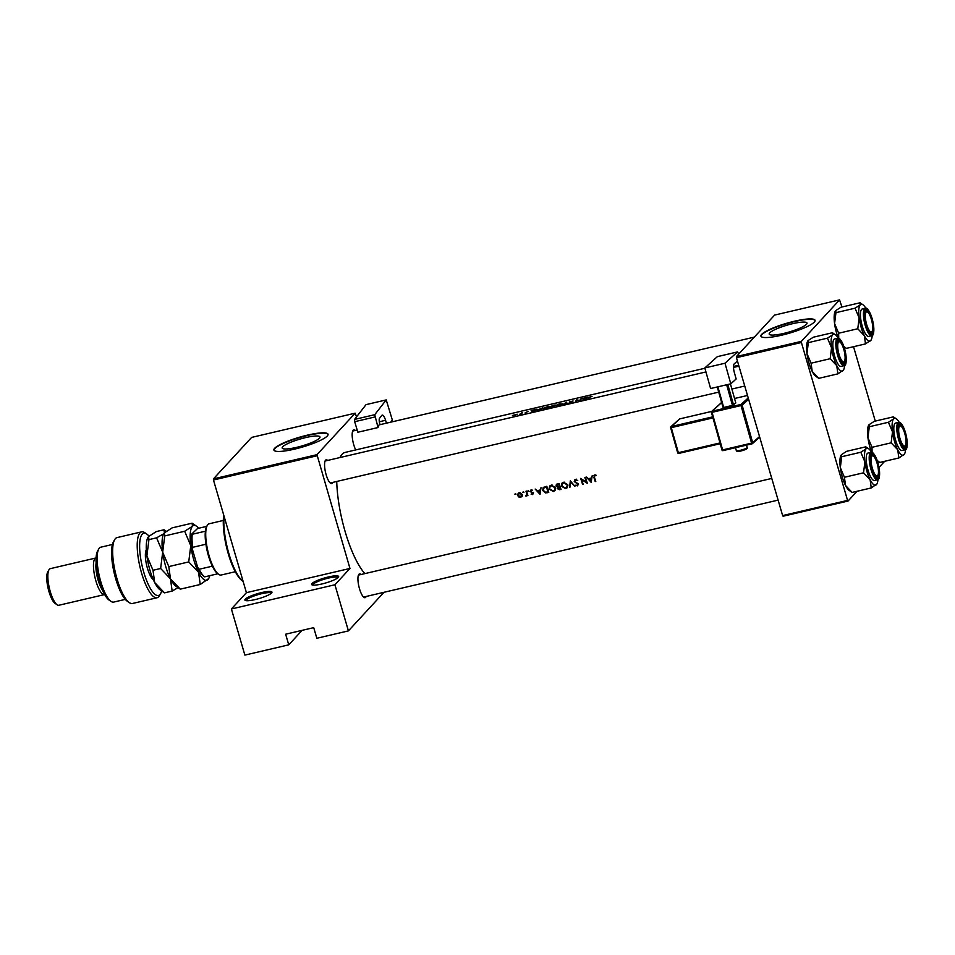 <?xml version="1.0" encoding="UTF-8"?>
<svg xmlns="http://www.w3.org/2000/svg" width="955" height="955" viewBox="0 0 955 955"><rect width="100%" height="100%" fill="white"/><g stroke="black" fill="none" stroke-linecap="round" stroke-linejoin="round"><path stroke-width="1.43" d="M311.951 583.553A14.098 2.555 163.7 0 1 327.625 577.154A14.098 2.555 163.7 0 1 338.548 577.035A14.098 2.555 163.7 0 1 338.273 577.393A14.098 2.555 163.7 0 1 325.106 583.147A14.098 2.555 163.7 0 1 311.951 584.818A14.098 2.555 163.7 0 1 311.951 583.553M337.998 577.668A13.155 2.388 -16.3 0 0 326.538 578.563A13.155 2.388 -16.3 0 0 313.085 584.233A13.155 2.388 -16.3 0 0 312.739 585.045M245.256 599.155A14.098 2.555 163.7 0 1 260.93 592.745A14.098 2.555 163.7 0 1 271.853 592.637A14.098 2.555 163.7 0 1 271.59 592.995A14.098 2.555 163.7 0 1 258.411 598.737A14.098 2.555 163.7 0 1 245.256 600.42A14.098 2.555 163.7 0 1 245.256 599.155M271.304 593.258A13.155 2.388 -16.3 0 0 259.844 594.153A13.155 2.388 -16.3 0 0 246.402 599.836A13.155 2.388 -16.3 0 0 246.056 600.647M806.486 324.282A19.697 3.581 -16.3 0 0 806.999 323.053A19.697 3.581 -16.3 0 0 789.857 324.378A19.697 3.581 -16.3 0 0 769.694 332.889A19.697 3.581 -16.3 0 0 769.181 334.107A19.697 3.581 -16.3 0 0 786.323 332.782A19.697 3.581 -16.3 0 0 806.486 324.282M814.317 322.074A28.196 5.121 -16.3 0 0 815.057 320.319A28.196 5.121 -16.3 0 0 790.513 322.205A28.196 5.121 -16.3 0 0 761.66 334.381A28.196 5.121 -16.3 0 0 760.92 336.136A28.196 5.121 -16.3 0 0 785.464 334.25A28.196 5.121 -16.3 0 0 814.317 322.074M815.081 320.498A28.196 5.121 -16.3 0 0 790.131 322.695A28.196 5.121 -16.3 0 0 761.768 334.739A28.196 5.121 -16.3 0 0 760.992 336.315M319.471 438.19A19.697 3.581 -16.3 0 0 319.985 436.96A19.697 3.581 -16.3 0 0 302.842 438.285A19.697 3.581 -16.3 0 0 282.692 446.797A19.697 3.581 -16.3 0 0 282.167 448.014A19.697 3.581 -16.3 0 0 299.309 446.689A19.697 3.581 -16.3 0 0 319.471 438.19M327.302 435.981A28.196 5.121 -16.3 0 0 328.043 434.227A28.196 5.121 -16.3 0 0 303.499 436.113A28.196 5.121 -16.3 0 0 274.646 448.289A28.196 5.121 -16.3 0 0 273.918 450.044A28.196 5.121 -16.3 0 0 298.449 448.158A28.196 5.121 -16.3 0 0 327.302 435.981M328.078 434.406A28.196 5.121 -16.3 0 0 303.117 436.602A28.196 5.121 -16.3 0 0 274.754 448.647A28.196 5.121 -16.3 0 0 273.978 450.223M366.171 596.469A12.224 3.474 -103.2 0 1 365.67 597.317A12.224 3.474 -103.2 0 1 363.962 597.388A12.224 3.474 -103.2 0 1 358.925 586.585A12.224 3.474 -103.2 0 1 358.638 574.659A12.224 3.474 -103.2 0 1 358.925 574.253A12.224 3.474 -103.2 0 1 361.026 574.504M771.771 478.431L358.853 575.017A11.281 3.199 76.8 0 0 358.364 575.292M332.806 482.382A12.224 3.474 -103.2 0 1 332.316 483.242A12.224 3.474 -103.2 0 1 330.597 483.302A12.224 3.474 -103.2 0 1 325.56 472.498A12.224 3.474 -103.2 0 1 325.285 460.573A12.224 3.474 -103.2 0 1 325.571 460.179A12.224 3.474 -103.2 0 1 327.672 460.417M705.936 371.949L325.5 460.931A11.281 3.199 76.8 0 0 325.01 461.205M355.714 449.924A12.224 3.474 -103.2 0 1 352.884 430.61A12.224 3.474 -103.2 0 1 353.171 430.204A12.224 3.474 -103.2 0 1 355.272 430.454M357.194 430.001L353.099 430.968A11.281 3.199 76.8 0 0 352.61 431.242M591.133 482.502L592.196 475.721L591.264 478.049L588.483 478.694L586.37 477.082L591.229 482.406M575.471 479.47L574.23 481.535L577.978 484.257L577.321 485.236L575.495 485.236L577.465 485.868L578.515 484.101L574.779 481.416L575.662 480.09L577.751 480.365L574.6 479.947M574.779 481.416L576.259 479.446M578.384 483.815L577.321 485.236M565.635 488.638L567.186 487.742L567.771 484.686L563.546 482.251L561.97 483.146L561.325 486.226L565.635 488.638L566.363 487.838L565.682 487.945M553.351 491.503L554.903 490.607L555.488 487.563L551.262 485.128L549.686 486.023L549.041 489.103L553.351 491.503L554.079 490.715L553.399 490.81M523.913 492.386L523.221 491.765L522.863 492.398L523.889 492.159M523.221 491.765L522.863 492.398L523.459 491.765M515.963 494.248L515.27 493.628L514.912 494.26L515.939 494.022M515.27 493.628L514.912 494.26L515.497 493.628M527.912 495.538A64.856 18.42 -103.2 0 1 526.515 491.085L525.966 491.216A64.856 18.42 76.8 0 0 526.432 492.72L526.814 494.272L525.763 495.967L527.148 495.024A64.856 18.42 76.8 0 0 527.363 495.669L527.912 495.538M526.551 495.12L526.301 496.003L527.59 494.547M527.327 493.711L526.217 495.442M531.111 489.927L530.192 491.527L532.413 492.911L532.305 494.022L531.123 494.201L532.472 494.559L533.236 493.138L530.741 491.371L532.58 490.237L530.479 490.273M533.105 492.84L532.305 494.022M530.741 491.371L531.828 489.903M533.296 493.699L532.472 494.559L533.236 493.138M583.803 399.99L588.161 397.161L582.335 398.522L583.803 399.99M573.072 400.981L569.383 401.936L571.317 402.485L568.631 403.237L571.866 402.342L569.932 401.804L573.072 400.981M569.443 402.151L570.386 402.258M562.101 404.061L559.594 403.798L555.643 405.589L558.221 406.03L562.185 403.774M549.817 406.937L547.311 406.675L543.359 408.454L545.938 408.895L549.901 406.651M521.466 414.016A64.856 18.42 -103.2 0 1 522.481 412.524L521.931 412.644A64.856 18.42 76.8 0 0 521.585 413.109L519.365 414.482L521.06 413.897A64.856 18.42 76.8 0 0 520.917 414.136L521.466 414.016M524.975 413.014L528.258 411.295L524.975 413.014M588.459 398.904A64.856 18.42 -103.2 0 1 589.342 397.411L592.04 396.385L590.727 396.516L588.805 397.519A64.856 18.42 76.8 0 0 587.91 399.023L588.459 398.904M532.627 411.963L536.973 409.134L531.147 410.495L532.627 411.963L532.341 410.901L534.537 410.387L532.914 411.486L532.341 410.901M594.679 474.969L593.903 477.452A64.856 18.42 76.8 0 0 595.228 481.547L595.789 481.416A64.856 18.42 -103.2 0 1 594.476 477.393L594.846 475.614L596.374 475.339L593.95 475.363M595.311 474.91L594.464 475.829L595.443 474.969M517.085 414.363L512.441 415.449L514.244 415.723L517.144 414.16M537.247 410.495L537.068 409.898L538.298 410.555L541.437 409.898A64.856 18.42 -103.2 0 1 542.798 407.761L536.985 410.268M550.975 407.439L553.721 407.021A64.856 18.42 -103.2 0 1 555.082 404.896L551.059 406.281L551.883 406.532L550.868 407.331M551.131 406.532L551.93 406.699M567.592 403.774L566.351 402.258L562.316 405.015L566.005 402.664L567.592 403.774M581.392 398.736L580.831 398.868A64.856 18.42 76.8 0 0 579.757 400.491L576.665 399.847A64.856 18.42 76.8 0 0 575.304 401.971L575.853 401.84A64.856 18.42 -103.2 0 1 576.904 400.121L580.031 400.873A64.856 18.42 -103.2 0 1 581.392 398.736M539.945 494.475L541.008 487.695L540.076 490.022L537.295 490.667L535.182 489.056L540.041 494.38M528.795 491.24L528.103 490.631L527.745 491.264L528.772 491.025M528.103 490.631L527.745 491.264L528.342 490.619M520.738 497.304L522.206 496.17L522.313 494.451L519.281 492.696L518.147 493.317L517.67 495.538L518.792 496.982L520.738 497.304L521.132 496.528M521.86 496.684L522.206 496.17L521.514 496.457M546.833 486.334L543.168 487.635L542.715 490.5L545.508 492.935L548.767 492.41A64.856 18.42 -103.2 0 1 546.833 486.334M561.051 489.533A64.856 18.42 -103.2 0 1 559.117 483.457L556.371 484.436L556.025 486.047L557.708 487.325L557.41 488.781L561.051 489.533M574.91 486.298L570.302 480.843L569.634 487.528L570.744 482.132L574.91 486.298M585.427 477.309L584.866 477.44A64.856 18.42 76.8 0 0 586.382 482.227L580.7 478.407A64.856 18.42 76.8 0 0 582.634 484.495L583.183 484.364A64.856 18.42 -103.2 0 1 581.643 479.589L587.361 483.385A64.856 18.42 -103.2 0 1 585.427 477.309M364.87 573.609A64.856 18.42 -103.2 0 1 336.745 481.463M339.968 457.541A64.856 18.42 -103.2 0 1 342.045 454.329A64.856 18.42 -103.2 0 1 345.173 452.395L704.897 368.248M317.012 455.786L213.466 480.007L213.431 478.885L316.976 454.664L349.96 568.452L334.93 584.758L348.42 630.885L316.833 638.274L313.718 627.638L285.641 634.204L288.756 644.84L302.102 630.348M288.756 644.84L244.874 655.106L231.397 608.98L246.414 592.661L349.96 568.452M213.466 480.007L246.414 592.661M801.352 341.377L801.4 342.499L736.46 357.683L736.412 356.561L801.352 341.377L839.564 299.894L841.928 307.009M853.531 346.701L875.281 421.095M736.46 357.683L782.634 515.581L847.574 500.396L848.04 501.053L857.053 491.276M879.018 467.425L884.664 461.301M848.04 501.053L783.112 516.237L782.634 515.581M801.4 342.499L847.574 500.396M839.564 299.894L774.624 315.078L736.412 356.561M316.976 454.664L355.176 413.181L356.537 416.858M348.42 630.885L383.97 592.303M213.431 478.885L251.631 437.402L355.176 413.181M363.437 596.947A11.281 3.199 76.8 0 0 363.986 596.971A11.281 3.199 76.8 0 0 364.535 596.636M330.072 482.86A11.281 3.199 76.8 0 0 330.633 482.896A11.281 3.199 76.8 0 0 331.17 482.562M334.93 584.758L231.397 608.98M532.019 411.307L531.744 410.352M532.508 411.832L532.198 410.757M594.535 475.745L594.511 475.017M514.363 415.521L512.99 415.318L516.536 414.494L514.411 415.688M542.094 408.083A64.856 18.42 76.8 0 0 541.019 409.779L537.629 409.779L542.237 408.537M537.713 410.578L537.629 409.779M546.045 408.656L543.908 408.334L547.191 406.854L549.268 407.069L546.105 408.859M544.004 409.11L543.908 408.334M553.303 406.902L551.453 407.033L553.721 406.173A64.856 18.42 76.8 0 0 553.303 406.902L553.363 407.105M552.623 407.284L551.453 407.033M553.864 405.947L551.608 406.15L554.389 405.207A64.856 18.42 76.8 0 0 553.864 405.947L554.019 406.484M552.432 406.508L551.608 406.15M558.329 405.78L556.192 405.457L559.475 403.977L561.552 404.192L558.389 405.982M556.288 406.233L556.192 405.457M566.721 403.547L566.351 402.258M566.59 403.368L566.267 402.282M583.207 399.333L582.932 398.378M583.696 399.858L583.386 398.784M584.102 399.512L583.529 398.927L585.725 398.414L584.174 399.751M583.839 399.978L583.529 398.927M540.769 489.27L540.076 490.022M539.611 493.293L537.772 491.228L539.969 490.715L539.611 493.293L540.291 492.541M538.56 490.369L537.772 491.228M540.661 489.963L539.969 490.715M533.26 493.711L531.911 493.341M533.093 493.162L533.499 492.41M530.765 490.906L530.192 491.527M531.028 490.572L531.004 489.951M527.017 494.583L527.626 493.389M518.398 493.962L518.625 492.935M520.559 496.767L518.219 495.406L519.448 493.246L521.764 494.583L520.559 496.767L522.433 495.096M519.627 492.637L518.553 493.747L520.021 492.625M548.576 491.837L546.248 492.135M546.117 492.279L545.508 492.935M543.371 488.542L543.658 487.253M546.475 487.086A64.856 18.42 76.8 0 0 548.015 491.921L545.639 492.303L543.264 490.369L544.063 487.826L546.917 486.608M543.622 488.172L544.911 486.907L543.622 488.172M546.618 486.334L544.911 486.907M555.225 490.19L554.079 490.715M549.71 487.098L550.164 485.606M553.112 490.894L549.591 488.972L550.092 486.549L551.477 485.749L554.939 487.695L554.461 490.118L553.112 490.894M552.145 485.033L551.477 485.749M551.715 485.045L550.092 486.549M554.461 490.118L555.655 488.614M560.86 488.96L559.988 489.127M558.186 487.945L558.508 486.453M559.905 486.011L557.935 486.775L556.586 485.916L556.896 484.042M560.74 488.578L559.546 489.223L557.959 488.638L558.962 486.835M557.959 488.638L559.666 487.11A64.856 18.42 76.8 0 0 560.299 489.056M560.036 486.405L559.296 487.205M560.096 486.334L558.735 487.802M556.586 485.916L558.759 484.221A64.856 18.42 76.8 0 0 559.463 486.489M558.77 483.54L557.971 484.4M558.818 483.481L557.41 485.009M567.509 487.313L566.363 487.838M561.994 484.233L562.447 482.729M565.396 488.017L561.874 486.095L562.376 483.672L563.76 482.884L567.222 484.818L566.745 487.241L565.396 488.017M564.429 482.156L563.76 482.884M563.999 482.18L562.376 483.672M566.745 487.241L567.938 485.749M570.278 486.835L569.634 487.528M576.51 479.171L575.614 480.508M575.017 480.449L575.101 479.589M590.799 481.32L588.96 479.255L591.157 478.742L590.799 481.32L591.479 480.58M589.748 478.395L588.96 479.255M591.849 477.989L591.157 478.742M224.067 516.237A39.477 11.209 76.8 0 0 228.949 553.852A39.477 11.209 76.8 0 0 243.119 581.392L242.319 580.843A38.534 10.947 -103.2 0 1 228.293 553.828A38.534 10.947 -103.2 0 1 223.757 515.175M866.149 312.118A10.338 2.937 76.8 0 0 866.639 324.437A10.338 2.937 76.8 0 0 871.855 331.636A10.338 2.937 76.8 0 0 872.106 331.301A10.338 2.937 76.8 0 0 871.867 321.214A10.338 2.937 76.8 0 0 867.606 312.07A10.338 2.937 76.8 0 0 866.149 312.118M872.106 331.301L871.509 332.364A11.281 3.199 -103.2 0 1 871.235 332.734A11.281 3.199 -103.2 0 1 870.697 333.068A11.281 3.199 -103.2 0 1 870.136 333.032A11.281 3.199 76.8 0 0 870.697 333.068A11.281 3.199 76.8 0 0 871.724 331.874M867.128 311.831A11.281 3.199 76.8 0 0 865.564 311.103A11.281 3.199 76.8 0 0 865.075 311.378A11.281 3.199 -103.2 0 1 865.564 311.103A11.281 3.199 -103.2 0 1 866.603 311.378L867.606 312.07M897.724 449.769A18.921 5.372 -103.2 0 1 894.537 441.473A18.921 5.372 -103.2 0 1 892.507 431.911L891.134 442.834L897.724 449.769L898.846 457.982L904.516 454.007A18.921 5.372 -103.2 0 1 904.075 454.64A18.921 5.372 76.8 0 1 897.724 449.769M899.574 438.99A12.224 3.474 -103.2 0 1 898.703 424.832A12.224 3.474 -103.2 0 1 905.161 432.925A12.224 3.474 -103.2 0 1 904.027 447.561A12.224 3.474 -103.2 0 1 899.574 438.99M900.481 425.918A11.281 3.199 76.8 0 0 898.918 425.178A11.281 3.199 76.8 0 0 898.428 425.464A11.281 3.199 -103.2 0 1 898.918 425.178A11.281 3.199 -103.2 0 1 899.956 425.464L900.959 426.145A10.338 2.937 76.8 0 0 899.514 426.205A10.338 2.937 76.8 0 0 900.004 438.524A10.338 2.937 76.8 0 0 905.221 445.722A10.338 2.937 76.8 0 0 905.459 445.376A10.338 2.937 76.8 0 0 905.221 435.289A10.338 2.937 76.8 0 0 900.959 426.145M895.635 440.279A14.098 3.999 76.8 0 0 902.069 450.509L905.053 449.817A14.098 3.999 -103.2 0 1 898.619 439.575A14.098 3.999 -103.2 0 1 898.631 422.361L895.647 423.053A14.098 3.999 76.8 0 0 895.635 440.279M877.323 460.811L879.746 462.447L877.203 460.465M879.746 462.447L898.846 457.982M872.082 452.407L872.022 447.31L891.134 442.834M872.022 447.31L867.928 437.665L869.301 426.742L888.413 422.277L892.507 431.911A18.921 5.372 -103.2 0 1 893.629 418.923L888.413 422.277M869.301 426.742L869.062 424.677L874.291 421.322L893.391 416.858L896.291 418.827A18.921 5.372 -103.2 0 1 899.18 422.325M871.712 452.312A18.921 5.372 -103.2 0 1 867.928 437.665A18.921 5.372 -103.2 0 1 868.62 425.297L869.062 424.677M893.391 416.858L893.629 418.923A18.921 5.372 -103.2 0 1 896.291 418.827M905.555 449.602A18.921 5.372 -103.2 0 1 904.516 454.007M905.459 445.376L904.863 446.439A11.281 3.199 -103.2 0 1 904.6 446.809A11.281 3.199 -103.2 0 1 904.051 447.143A11.281 3.199 -103.2 0 1 903.502 447.119A11.281 3.199 76.8 0 0 904.051 447.143A11.281 3.199 76.8 0 0 905.077 445.961M844.256 361.611A10.338 2.937 76.8 0 0 844.495 361.265A10.338 2.937 76.8 0 0 844.256 351.177A10.338 2.937 76.8 0 0 839.994 342.033A10.338 2.937 76.8 0 0 838.55 342.093A10.338 2.937 76.8 0 0 839.039 354.412A10.338 2.937 76.8 0 0 844.256 361.611M839.517 341.795A11.281 3.199 76.8 0 0 837.953 341.066A11.281 3.199 76.8 0 0 837.463 341.353A11.281 3.199 -103.2 0 1 837.953 341.066A11.281 3.199 -103.2 0 1 838.991 341.353L839.994 342.033M844.495 361.265L843.898 362.327A11.281 3.199 -103.2 0 1 843.635 362.697A11.281 3.199 -103.2 0 1 843.098 363.031A11.281 3.199 -103.2 0 1 842.537 363.007A11.281 3.199 76.8 0 0 843.098 363.031A11.281 3.199 76.8 0 0 844.113 361.85M870.124 479.744A18.921 5.372 -103.2 0 1 866.925 471.436A18.921 5.372 -103.2 0 1 864.896 461.886L863.535 472.809L870.124 479.744L871.247 487.945L876.917 483.982A18.921 5.372 -103.2 0 1 876.475 484.603A18.921 5.372 76.8 0 1 870.124 479.744M871.975 468.953A12.224 3.474 -103.2 0 1 871.103 454.795A12.224 3.474 -103.2 0 1 877.55 462.9A12.224 3.474 -103.2 0 1 876.415 477.524A12.224 3.474 -103.2 0 1 871.975 468.953M872.882 455.881A11.281 3.199 76.8 0 0 871.318 455.153A11.281 3.199 76.8 0 0 870.829 455.428A11.281 3.199 -103.2 0 1 871.318 455.153A11.281 3.199 -103.2 0 1 872.357 455.428L873.359 456.12A10.338 2.937 76.8 0 0 871.903 456.168A10.338 2.937 76.8 0 0 872.404 468.487A10.338 2.937 76.8 0 0 877.609 475.686A10.338 2.937 76.8 0 0 877.86 475.351A10.338 2.937 76.8 0 0 877.621 465.264A10.338 2.937 76.8 0 0 873.359 456.12M868.035 470.242A14.098 3.999 76.8 0 0 874.458 480.472L877.442 479.78A14.098 3.999 -103.2 0 1 871.02 469.55A14.098 3.999 -103.2 0 1 871.02 452.324L868.035 453.028A14.098 3.999 76.8 0 0 868.035 470.242M844.423 477.273L840.328 467.628A18.921 5.372 -103.2 0 0 845.545 485.486A18.921 5.372 -103.2 0 0 849.246 490.452L852.135 492.422L845.545 485.486L844.423 477.273L863.535 472.809M852.135 492.422L871.247 487.945M860.801 452.24L864.896 461.886A18.921 5.372 -103.2 0 1 866.03 448.898L860.801 452.24L841.701 456.717L841.462 454.64L846.691 451.297L865.791 446.833L868.68 448.79A18.921 5.372 -103.2 0 1 871.581 452.288M841.068 455.177A18.921 5.372 -103.2 0 0 841.021 455.26A18.921 5.372 -103.2 0 0 840.328 467.628L841.701 456.717M841.021 455.26L841.462 454.64M865.791 446.833L866.03 448.898A18.921 5.372 -103.2 0 1 868.68 448.79M877.955 479.565A18.921 5.372 -103.2 0 1 876.917 483.982M877.86 475.351L877.263 476.414A11.281 3.199 -103.2 0 1 877 476.784A11.281 3.199 -103.2 0 1 876.451 477.118A11.281 3.199 -103.2 0 1 875.89 477.082A11.281 3.199 76.8 0 0 876.451 477.118A11.281 3.199 76.8 0 0 877.478 475.924M807.703 341.102A18.921 5.372 -103.2 0 0 807.655 341.186A18.921 5.372 -103.2 0 0 806.975 353.553L811.07 363.198L812.192 371.4A18.921 5.372 -103.2 0 0 815.892 376.365L818.781 378.335L812.192 371.4A18.921 5.372 -103.2 0 1 809.004 363.103A18.921 5.372 -103.2 0 1 806.975 353.553L808.336 342.63L827.448 338.166L831.542 347.799L830.17 358.722L836.759 365.658L837.881 373.871L843.552 369.895A18.921 5.372 -103.2 0 1 843.11 370.528A18.921 5.372 -103.2 0 1 836.759 365.658A18.921 5.372 -103.2 0 1 831.542 347.799A18.921 5.372 -103.2 0 1 832.665 334.811L827.448 338.166M844.196 348.814A12.224 3.474 -103.2 0 1 843.062 363.449A12.224 3.474 -103.2 0 1 838.609 354.878A12.224 3.474 -103.2 0 1 837.738 340.72A12.224 3.474 -103.2 0 1 844.196 348.814M837.666 338.249L834.682 338.941A14.098 3.999 76.8 0 0 834.67 356.167A14.098 3.999 76.8 0 0 841.104 366.398L844.089 365.693A14.098 3.999 -103.2 0 1 837.654 355.463A14.098 3.999 -103.2 0 1 837.666 338.249C839.23 337.043 841.51 340.446 844.507 348.456C846.81 359.808 846.667 365.562 844.089 365.693M808.336 342.63L808.097 340.565L813.326 337.211L832.438 332.746L835.327 334.716A18.921 5.372 76.8 0 0 832.665 334.811L832.438 332.746M818.781 378.335L837.881 373.871M811.07 363.198L830.17 358.722M807.655 341.186L808.097 340.565M844.602 365.49A18.921 5.372 -103.2 0 1 843.552 369.895M838.215 338.213A18.921 5.372 76.8 0 0 835.327 334.716M838.347 338.225A18.921 5.372 -103.2 0 1 836.604 333.14A18.921 5.372 -103.2 0 1 834.575 323.578L835.947 312.667L855.047 308.19L859.142 317.836L857.769 328.759L864.359 335.694L865.493 343.907L871.163 339.932A18.921 5.372 -103.2 0 1 870.721 340.553A18.921 5.372 -103.2 0 1 864.359 335.694A18.921 5.372 -103.2 0 1 859.142 317.836A18.921 5.372 -103.2 0 1 860.276 304.848L855.047 308.19M838.717 338.321L838.669 333.223L834.575 323.578A18.921 5.372 -103.2 0 1 835.255 311.223A18.921 5.372 -103.2 0 1 835.315 311.127M871.796 318.851A12.224 3.474 -103.2 0 1 870.662 333.474A12.224 3.474 -103.2 0 1 866.209 324.915A12.224 3.474 -103.2 0 1 865.349 310.745A12.224 3.474 -103.2 0 1 871.796 318.851M865.266 308.274L862.281 308.978A14.098 3.999 76.8 0 0 862.27 326.192A14.098 3.999 76.8 0 0 868.704 336.423L871.688 335.73A14.098 3.999 -103.2 0 1 865.254 325.5A14.098 3.999 -103.2 0 1 865.266 308.274C866.83 307.068 869.11 310.471 872.106 318.493C874.41 329.845 874.279 335.587 871.688 335.73M835.947 312.667L835.709 310.59L840.925 307.247L860.037 302.783L862.926 304.74A18.921 5.372 76.8 0 0 860.276 304.848L860.037 302.783M843.957 346.725L846.381 348.372L865.493 343.907M846.381 348.372L843.838 346.379M838.669 333.223L857.769 328.759M835.255 311.223L835.709 310.59M872.202 335.515A18.921 5.372 -103.2 0 1 871.163 339.932M865.815 308.238A18.921 5.372 76.8 0 0 862.926 304.74M223.315 520.463L209.157 523.782A26.322 7.473 76.8 0 0 207.271 525.429A26.322 7.473 76.8 0 0 209.145 555.929A26.322 7.473 76.8 0 0 218.719 574.385A26.322 7.473 76.8 0 0 221.142 575.029L235.3 571.723M204.549 576.772L203.546 576.092A24.436 6.936 -103.2 0 1 197.673 567.354L199.165 569.252A25.379 7.21 76.8 0 0 204.549 576.772A25.379 7.21 76.8 0 0 204.68 576.856L217.847 573.776A25.379 7.21 -103.2 0 1 217.716 573.692A25.379 7.21 -103.2 0 1 212.332 566.172A25.379 7.21 -103.2 0 1 208.476 555.906A25.379 7.21 -103.2 0 1 205.91 544.231A25.379 7.21 -103.2 0 1 205.397 531.195A25.379 7.21 -103.2 0 1 206.674 526.492L207.271 525.429M205.91 544.231L192.755 547.311L192.492 549.614A24.436 6.936 -103.2 0 1 191.86 533.929L197.542 528.509L206.853 526.336M197.673 567.354L192.492 549.614M212.332 566.172L199.165 569.252M191.86 533.929L192.23 534.275A25.379 7.21 76.8 0 0 192.755 547.311M205.397 531.195L192.23 534.275M148.992 536.137A31.957 9.072 76.8 0 0 146.76 534.048A31.957 9.072 76.8 0 0 143.799 572.308A31.957 9.072 76.8 0 0 160.667 593.497A31.957 9.072 76.8 0 0 161.658 590.93M160.667 593.497L159.473 595.622A33.831 9.61 -103.2 0 1 157.05 597.746A33.831 9.61 -103.2 0 1 141.615 573.179A33.831 9.61 -103.2 0 1 141.638 531.851A33.831 9.61 -103.2 0 1 144.754 532.675L146.76 534.048M111.043 601.411L109.037 600.038A26.322 7.473 -103.2 0 1 99.451 581.583A26.322 7.473 -103.2 0 1 97.589 551.083L98.783 548.958A28.196 8.01 76.8 0 0 100.776 581.643A28.196 8.01 76.8 0 0 111.043 601.411A28.196 8.01 76.8 0 0 113.645 602.104L125.284 599.382M112.439 544.469L100.8 547.191A28.196 8.01 76.8 0 0 98.783 548.958M102.448 590.023A16.915 4.799 -103.2 0 1 98.09 580.079A16.915 4.799 -103.2 0 1 96.121 562.984M104.644 594.547A18.802 5.336 -103.2 0 1 104.477 594.595A18.802 5.336 -103.2 0 1 95.906 580.95A18.802 5.336 -103.2 0 1 95.918 557.983A18.802 5.336 -103.2 0 1 96.097 557.959M57.121 604.802L55.115 603.429A16.915 4.799 -103.2 0 1 48.956 591.563A16.915 4.799 -103.2 0 1 47.75 571.961L48.944 569.837A18.802 5.336 76.8 0 0 50.281 591.623A18.802 5.336 76.8 0 0 57.121 604.802A18.802 5.336 76.8 0 0 58.852 605.267L104.477 594.595M95.918 557.983L50.293 568.655A18.802 5.336 76.8 0 0 48.944 569.837M141.638 531.851L117.059 537.593A33.831 9.61 76.8 0 0 114.636 539.718A33.831 9.61 76.8 0 0 115.412 572.725A33.831 9.61 76.8 0 0 129.355 602.653A33.831 9.61 76.8 0 0 132.482 603.488L157.05 597.746M129.355 602.653L127.349 601.28A31.957 9.072 -103.2 0 1 114.182 573.024A31.957 9.072 -103.2 0 1 113.442 541.843L114.636 539.718M153.289 579.566A15.972 4.536 -103.2 0 1 153.266 579.554A15.972 4.536 -103.2 0 1 146.676 565.42A15.972 4.536 -103.2 0 1 146.306 549.829A15.972 4.536 -103.2 0 1 146.33 549.805M152.179 578.551A14.098 3.999 76.8 0 0 152.549 578.527A14.098 3.999 76.8 0 0 152.812 578.432M184.661 531.267L190.773 545.639L188.732 561.922L198.544 572.248L200.228 584.496L208.679 578.575A28.196 8.01 -103.2 0 1 208.023 579.506A28.196 8.01 -103.2 0 1 198.544 572.248A28.196 8.01 -103.2 0 1 190.773 545.639A28.196 8.01 -103.2 0 1 192.456 526.277L184.661 531.267L164.726 535.934L164.379 532.842L172.163 527.852L192.098 523.197L196.408 526.133A28.196 8.01 76.8 0 0 192.456 526.277L192.098 523.197M164.499 592.852L154.674 582.514A28.196 8.01 -103.2 0 0 160.189 589.915L164.499 592.852L172.151 591.061L170.468 578.826A28.196 8.01 -103.2 0 1 162.684 552.205L160.643 568.488L170.468 578.826A28.196 8.01 -103.2 0 0 175.983 586.227L180.292 589.151L170.468 578.826L168.796 566.578L162.684 552.205L164.726 535.934M168.796 566.578L188.732 561.922M163.711 533.773L156.584 537.832L162.684 552.205A28.196 8.01 -103.2 0 1 163.711 533.773A28.196 8.01 -103.2 0 1 163.782 533.654M180.292 589.151L200.228 584.496M209.718 575.686A28.196 8.01 -103.2 0 1 208.679 578.575M198.616 528.258A28.196 8.01 76.8 0 0 196.408 526.133M147.989 537.355A28.196 8.01 -103.2 0 0 147.918 537.474A28.196 8.01 -103.2 0 0 146.891 555.906L153.003 570.278L154.674 582.514A28.196 8.01 -103.2 0 1 146.891 555.906L148.932 539.623L148.574 536.543L156.369 531.553L164.021 529.762L166.254 531.278M164.021 529.762L164.379 532.842M172.151 591.061L178.06 587.647M147.918 537.474L148.574 536.543M148.932 539.623L156.584 537.832M153.003 570.278L160.643 568.488M390.774 422.146L392.362 420.105L386.226 399.906L366.052 404.622L354.544 419.424L374.73 414.697L386.226 399.906M386.441 423.161L385.569 420.296L379.326 421.764M374.73 414.697L378.049 427.53A11.281 3.199 -103.2 0 1 379.421 424.808L754.331 337.115M380.042 424.665L379.839 424.008A4.703 1.337 -103.2 0 1 379.529 418.29L381.797 415.389A7.521 2.137 -103.2 0 1 382.215 415.091A7.521 2.137 -103.2 0 1 385.569 420.296M374.849 416.989L354.675 421.704L357.874 432.245L378.049 427.53M354.675 421.704L354.544 419.424M730.79 383.815L710.604 388.53L704.814 367.95L725 363.234L730.79 383.815L736.15 378.968L734.395 372.713A7.521 2.137 -103.2 0 1 734.168 363.939L736.627 361.718A4.703 1.337 -103.2 0 1 736.818 361.623A4.703 1.337 -103.2 0 1 737.845 362.399M738.692 354.09L737.594 351.906L717.336 356.669L704.814 367.95M737.523 351.941L725 363.234M733.5 367.424L738.943 366.159M730.432 383.886L735.804 402.986L732.461 405.409L723.687 407.463L723.03 407.463L717.265 386.966M727.805 384.507L733.559 405.004M732.461 405.409L726.66 384.769M717.885 386.823L723.687 407.463M548.265 491.909L547.525 492.696M546.558 486.393L545.771 487.253M560.585 489.02L559.857 489.82M899.276 439.312A13.537 3.844 76.8 0 0 906.104 448.731A13.537 3.844 76.8 0 0 905.459 432.603A13.537 3.844 76.8 0 0 898.631 423.184A13.537 3.844 76.8 0 0 899.276 439.312M871.664 469.287A13.537 3.844 76.8 0 0 878.493 478.706A13.537 3.844 76.8 0 0 877.848 462.578A13.537 3.844 76.8 0 0 871.02 453.159A13.537 3.844 76.8 0 0 871.664 469.287M844.495 348.491A13.537 3.844 76.8 0 0 837.666 339.073A13.537 3.844 76.8 0 0 838.311 355.2A13.537 3.844 76.8 0 0 845.139 364.619A13.537 3.844 76.8 0 0 844.495 348.491M872.094 318.528A13.537 3.844 76.8 0 0 865.266 309.11A13.537 3.844 76.8 0 0 865.91 325.237A13.537 3.844 76.8 0 0 872.739 334.656A13.537 3.844 76.8 0 0 872.094 318.528M152.048 578.384L152.716 578.217M747.18 447.549C748.135 448.48 746.022 449.626 740.841 450.987C738.215 451.763 736.699 451.631 736.317 450.593A5.635 0.836 -15.7 0 0 740.412 450.283A5.635 0.836 -15.7 0 0 747.18 447.549L746.5 445.137M721.658 402.556L712.036 411.235A0.943 0.895 -132 0 0 711.403 412.333L721.944 449.96A0.943 0.943 0 0 0 723.066 450.629L722.625 449.912L751.585 443.132L741.02 405.553L712.06 412.333L722.625 449.912L721.944 449.96L711.427 412.405M738.681 365.264L733.488 366.481M748.625 399.286L742.119 405.147L752.683 442.726L759.523 436.566M751.979 443.848L723.102 450.605L752.062 443.824A0.943 0.895 -132 0 0 752.683 442.726L751.585 443.132L752.027 443.848A0.943 0.943 0 0 0 752.445 443.633L759.691 437.104M721.622 402.449L711.654 411.426L679.757 418.887L711.666 411.414A0.943 0.943 0 0 0 711.38 412.381L712.036 411.235L740.985 404.454L748.231 397.937M734.538 398.498L747.514 395.466L734.538 398.51M712.931 417.908L671.293 427.649L678.337 452.694L719.975 442.953M679.841 418.875L671.258 426.551L712.645 416.869M720.189 443.717L678.778 453.41L720.189 443.729M679.387 419.09A0.943 0.943 0 0 1 679.793 418.875L679.757 418.887A0.943 0.895 -132 0 0 679.387 419.09L670.888 426.742A0.943 0.943 0 0 0 670.613 427.697L671.258 426.551A0.943 0.895 -132 0 0 670.637 427.649L677.656 452.754A0.943 0.943 0 0 0 678.778 453.41L677.656 452.754L670.661 427.721M745.819 448.528A4.703 0.692 164.3 0 1 745.664 449.375A4.703 0.692 164.3 0 1 740.877 450.975M677.704 452.777A0.943 0.895 -132 0 0 678.718 453.41M722.004 449.996A0.943 0.895 -132 0 0 723.019 450.617M741.02 405.553L742.119 405.147A0.943 0.895 48 0 0 740.985 404.454L741.02 405.553M532.568 493.866L533.368 493.007M530.908 490.703L531.756 489.772M526.551 495.239L527.351 494.38M556.813 484.925L557.66 484.018M574.994 480.484L575.841 479.565M577.823 484.973L578.575 484.149M905.053 449.817C907.632 449.674 907.775 443.92 905.471 432.567C902.117 422.11 898.953 421.704 898.631 422.361M330.633 482.896L718.721 392.123M731.876 389.043L744.757 386.035M877.442 479.78C880.033 479.637 880.176 473.895 877.872 462.542C874.517 452.073 871.342 451.679 871.02 452.324M778.11 500.122L363.986 596.971M217.716 573.692L218.719 574.385M145.59 552.157L146.473 551.954M151.582 577.787L152.466 577.584M736.317 450.593L735.505 447.716M717.42 356.621L737.594 351.906"/></g></svg>
